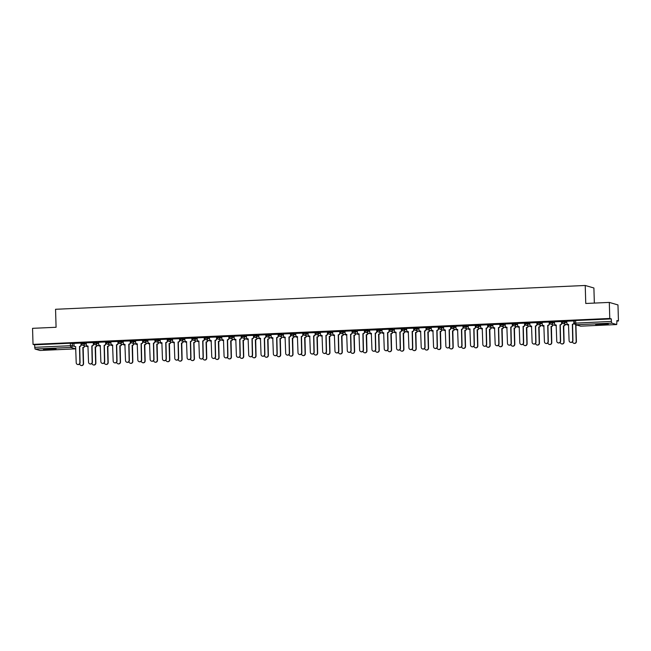 <?xml version="1.0" encoding="UTF-8"?>
<svg xmlns="http://www.w3.org/2000/svg" width="651" height="651" viewBox="0 0 651 651"><rect width="100%" height="100%" fill="white"/><g stroke="black" fill="none" stroke-linecap="round" stroke-linejoin="round"><path stroke-width="0.98" d="M86.274 343.183L81.432 342.841M98.594 342.629L93.752 342.288M110.914 342.076L106.072 341.734M123.242 341.523L118.392 341.181M135.563 340.969L130.721 340.628M147.883 340.416L143.041 340.074M160.203 339.863L155.361 339.513M172.523 339.309L167.681 338.959M184.851 338.756L180.001 338.406M197.172 338.203L192.33 337.853M209.492 337.649L204.65 337.299M221.812 337.096L216.97 336.746M234.132 336.543L229.29 336.193M246.46 335.989L241.611 335.639M258.781 335.436L253.931 335.086M271.101 334.883L266.259 334.533M283.421 334.329L278.579 333.979M295.741 333.768L290.899 333.426M308.061 333.214L304.456 332.702L303.187 332.848L303.211 333.735L308.094 334.101M320.39 332.661L315.54 332.319M332.71 332.108L327.868 331.766M345.03 331.554L340.188 331.213M357.35 331.001L352.508 330.659M369.67 330.448L364.829 330.106M381.999 329.894L377.149 329.552M394.319 329.341L389.477 328.991M406.639 328.788L401.797 328.438M418.959 328.234L414.117 327.884M431.279 327.681L426.438 327.331M443.6 327.127L438.758 326.778M455.928 326.574L451.078 326.224M468.248 326.021L463.406 325.671M480.568 325.467L475.726 325.118M492.888 324.914L488.047 324.564M505.209 324.361L500.367 324.011M517.537 323.807L512.687 323.457M529.857 323.246L525.015 322.904M542.177 322.693L537.335 322.351M554.497 322.139L549.656 321.797M566.818 321.586L561.976 321.244M603.347 324.776A6.307 0.439 178.3 0 0 608.303 324.198A6.307 0.439 178.3 0 0 600.637 323.995A6.307 0.439 178.3 0 0 595.681 324.572A6.307 0.439 178.3 0 0 603.347 324.776M51.079 349.595A6.307 0.439 178.3 0 0 56.035 349.017A6.307 0.439 178.3 0 0 48.377 348.814A6.307 0.439 178.3 0 0 43.422 349.392A6.307 0.439 178.3 0 0 51.079 349.595M616.928 321.049L618.45 320.976L616.912 320.536L616.717 324.548L611.777 323.124L575.997 324.735L580.912 326.151L616.692 324.548L580.961 326.151M594.347 303.081L593.899 287.994L585.225 285.48L585.762 303.472L609.303 302.414L609.775 318.461L33.03 344.387L32.55 328.332L56.084 327.274L55.555 309.282L585.225 285.48M609.303 302.414L617.97 304.928L618.45 320.976M39.988 350.466L35.032 349.042L34.56 344.827L70.341 343.223L73.954 343.736M34.56 344.827L33.03 344.387M75.744 348.863A1.619 1.619 0 0 0 75.809 348.855A1.619 1.579 -73.8 0 1 75.719 348.863L39.963 350.474L75.719 348.863L70.813 347.439L35.032 349.042M611.313 318.909L575.533 320.52L575.997 324.735A1.619 1.579 106.2 0 1 574.369 323.189L611.387 321.407L611.313 318.909L609.775 318.461M611.387 321.407L611.777 323.124M574.117 322.668L573.865 320.902L566.752 321.228L566.858 322.92A1.619 1.579 -73.8 0 0 568.486 324.467L569.088 340.595A1.863 1.815 -73.8 0 0 570.382 342.296A1.863 1.815 -73.8 0 0 572.717 340.432L572.359 324.288A1.619 1.579 -73.8 0 0 573.889 322.603L574.117 322.668A1.619 1.579 106.2 0 1 572.587 324.353L572.945 340.497A1.863 1.815 106.2 0 1 570.496 342.328M561.74 321.537L554.489 321.797M542.169 322.326L542.218 324.027A1.619 1.579 -73.8 0 0 543.845 325.573L544.439 341.702A1.863 1.815 -73.8 0 0 545.741 343.402A1.863 1.815 -73.8 0 0 548.077 341.539L547.711 325.402A1.619 1.579 -73.8 0 0 549.249 323.718L549.216 322.017L542.169 322.351M537.099 322.644L529.784 322.888L529.898 324.58A1.619 1.579 -73.8 0 0 531.525 326.127L532.119 342.255A1.863 1.815 -73.8 0 0 533.421 343.964A1.863 1.815 -73.8 0 0 535.757 342.092L535.391 325.956A1.619 1.579 -73.8 0 0 536.929 324.271L537.148 324.336A1.619 1.579 106.2 0 1 535.618 326.021L535.976 342.157A1.863 1.815 106.2 0 1 533.535 343.988M517.521 323.441L517.569 325.134A1.619 1.579 -73.8 0 0 519.197 326.68L519.799 342.808A1.863 1.815 -73.8 0 0 521.093 344.517A1.863 1.815 -73.8 0 0 523.428 342.646L523.07 326.509A1.619 1.579 -73.8 0 0 524.6 324.825L524.576 323.124L517.521 323.457M512.508 325.443L512.256 323.677L505.143 323.995L505.249 325.687A1.619 1.579 -73.8 0 0 506.877 327.233L507.479 343.362A1.863 1.815 -73.8 0 0 508.773 345.071A1.863 1.815 -73.8 0 0 511.108 343.199L510.75 327.062A1.619 1.579 -73.8 0 0 512.28 325.378L512.508 325.443A1.619 1.579 106.2 0 1 510.978 327.127L511.336 343.264A1.863 1.815 106.2 0 1 508.887 345.095M500.139 324.304L492.823 324.548L492.929 326.249A1.619 1.579 -73.8 0 0 494.557 327.787L495.159 343.915A1.863 1.815 -73.8 0 0 496.453 345.624A1.863 1.815 -73.8 0 0 498.788 343.752L498.43 327.616A1.619 1.579 -73.8 0 0 499.96 325.931L500.188 325.996A1.619 1.579 106.2 0 1 498.65 327.681L499.016 343.818A1.863 1.815 106.2 0 1 496.567 345.648M480.56 325.101L480.609 326.802A1.619 1.579 -73.8 0 0 482.236 328.34L482.83 344.469A1.863 1.815 -73.8 0 0 484.132 346.177A1.863 1.815 -73.8 0 0 486.468 344.306L486.11 328.169A1.619 1.579 -73.8 0 0 487.64 326.485L487.607 324.784L480.56 325.118M475.49 325.41L468.183 325.655L468.289 327.355A1.619 1.579 -73.8 0 0 469.916 328.893L470.51 345.022A1.863 1.815 -73.8 0 0 471.812 346.731A1.863 1.815 -73.8 0 0 474.148 344.859L473.782 328.722A1.619 1.579 -73.8 0 0 475.32 327.038L475.539 327.103A1.619 1.579 106.2 0 1 474.009 328.788L474.367 344.924A1.863 1.815 106.2 0 1 471.926 346.755M455.912 326.208L455.969 327.909A1.619 1.579 -73.8 0 0 457.596 329.447L458.19 345.575A1.863 1.815 -73.8 0 0 459.492 347.284A1.863 1.815 -73.8 0 0 461.819 345.412L461.461 329.276A1.619 1.579 -73.8 0 0 462.991 327.591L462.967 325.891L455.912 326.224M450.899 328.21L450.647 326.444L443.534 326.761L443.64 328.462A1.619 1.579 -73.8 0 0 445.268 330L445.87 346.129A1.863 1.815 -73.8 0 0 447.164 347.837A1.863 1.815 -73.8 0 0 449.499 345.966L449.141 329.829A1.619 1.579 -73.8 0 0 450.671 328.145L450.899 328.21A1.619 1.579 106.2 0 1 449.369 329.894L449.727 346.031A1.863 1.815 106.2 0 1 447.278 347.862M438.53 327.079L431.214 327.315L431.32 329.015A1.619 1.579 -73.8 0 0 432.948 330.553L433.55 346.682A1.863 1.815 -73.8 0 0 434.844 348.391A1.863 1.815 -73.8 0 0 437.179 346.519L436.821 330.382A1.619 1.579 -73.8 0 0 438.351 328.698L438.579 328.763A1.619 1.579 106.2 0 1 437.041 330.448L437.407 346.584A1.863 1.815 106.2 0 1 434.958 348.415M418.951 327.868L419 329.569A1.619 1.579 -73.8 0 0 420.627 331.107L421.221 347.235A1.863 1.815 -73.8 0 0 422.523 348.944A1.863 1.815 -73.8 0 0 424.859 347.073L424.501 330.936A1.619 1.579 -73.8 0 0 426.031 329.251L425.998 327.551L418.951 327.884M413.881 328.185L406.574 328.421L406.68 330.122A1.619 1.579 -73.8 0 0 408.307 331.66L408.901 347.789A1.863 1.815 -73.8 0 0 410.203 349.497A1.863 1.815 -73.8 0 0 412.539 347.626L412.173 331.489A1.619 1.579 -73.8 0 0 413.71 329.805L413.93 329.87A1.619 1.579 106.2 0 1 412.4 331.554L412.758 347.691A1.863 1.815 106.2 0 1 410.317 349.53M401.561 328.739L394.303 328.991M389.29 330.977L389.038 329.211L381.925 329.528L382.031 331.229A1.619 1.579 -73.8 0 0 383.659 332.775L384.261 348.903A1.863 1.815 -73.8 0 0 385.555 350.604A1.863 1.815 -73.8 0 0 387.89 348.733L387.532 332.596A1.619 1.579 -73.8 0 0 389.062 330.911L389.29 330.977A1.619 1.579 106.2 0 1 387.76 332.661L388.118 348.806A1.863 1.815 106.2 0 1 385.669 350.637M376.921 329.845L369.605 330.081L369.711 331.782A1.619 1.579 -73.8 0 0 371.339 333.328L371.941 349.457A1.863 1.815 -73.8 0 0 373.235 351.158A1.863 1.815 -73.8 0 0 375.57 349.294L375.212 333.149A1.619 1.579 -73.8 0 0 376.742 331.465L376.97 331.53A1.619 1.579 106.2 0 1 375.44 333.214L375.798 349.359A1.863 1.815 106.2 0 1 373.349 351.19M357.342 330.635L357.391 332.335A1.619 1.579 -73.8 0 0 359.018 333.882L359.612 350.01A1.863 1.815 -73.8 0 0 360.914 351.711A1.863 1.815 -73.8 0 0 363.25 349.847L362.892 333.703A1.619 1.579 -73.8 0 0 364.422 332.018L364.389 330.317L357.342 330.659M352.321 332.637L352.069 330.871L344.965 331.196L345.071 332.889A1.619 1.579 -73.8 0 0 346.698 334.435L347.292 350.563A1.863 1.815 -73.8 0 0 348.594 352.264A1.863 1.815 -73.8 0 0 350.93 350.401L350.563 334.256A1.619 1.579 -73.8 0 0 352.101 332.571L352.321 332.637A1.619 1.579 106.2 0 1 350.791 334.321L351.149 350.466A1.863 1.815 106.2 0 1 348.708 352.297M339.952 331.505L332.702 331.766M320.373 332.295L320.422 333.996A1.619 1.579 -73.8 0 0 322.05 335.542L322.652 351.67A1.863 1.815 -73.8 0 0 323.946 353.371A1.863 1.815 -73.8 0 0 326.281 351.507L325.923 335.363A1.619 1.579 -73.8 0 0 327.453 333.678L327.429 331.977L320.373 332.319M315.312 332.612L307.996 332.856L308.102 334.549A1.619 1.579 -73.8 0 0 309.73 336.095L310.332 352.224A1.863 1.815 -73.8 0 0 311.626 353.924A1.863 1.815 -73.8 0 0 313.961 352.061L313.603 335.916A1.619 1.579 -73.8 0 0 315.133 334.232L315.361 334.305A1.619 1.579 106.2 0 1 313.831 335.989L314.189 352.126A1.863 1.815 106.2 0 1 311.739 353.957M295.733 333.402L295.782 335.102A1.619 1.579 -73.8 0 0 297.409 336.648L298.012 352.777A1.863 1.815 -73.8 0 0 299.305 354.478A1.863 1.815 -73.8 0 0 301.641 352.614L301.283 336.477A1.619 1.579 -73.8 0 0 302.813 334.793L302.788 333.092L295.733 333.426M290.72 335.411L290.46 333.646L283.356 333.963L283.462 335.656A1.619 1.579 -73.8 0 0 285.089 337.202L285.683 353.33A1.863 1.815 -73.8 0 0 286.985 355.039A1.863 1.815 -73.8 0 0 289.321 353.167L288.963 337.031A1.619 1.579 -73.8 0 0 290.492 335.346L290.72 335.411A1.619 1.579 106.2 0 1 289.182 337.096L289.549 353.233A1.863 1.815 106.2 0 1 287.099 355.064M278.343 334.272L271.036 334.516L271.142 336.209A1.619 1.579 -73.8 0 0 272.769 337.755L273.363 353.884A1.863 1.815 -73.8 0 0 274.665 355.592A1.863 1.815 -73.8 0 0 277 353.721L276.634 337.584A1.619 1.579 -73.8 0 0 278.172 335.9L278.392 335.965A1.619 1.579 106.2 0 1 276.862 337.649L277.22 353.786A1.863 1.815 106.2 0 1 274.779 355.617M258.764 335.07L258.821 336.77A1.619 1.579 -73.8 0 0 260.449 338.308L261.043 354.437A1.863 1.815 -73.8 0 0 262.345 356.146A1.863 1.815 -73.8 0 0 264.672 354.274L264.314 338.138A1.619 1.579 -73.8 0 0 265.844 336.453L265.82 334.752L258.764 335.086M253.703 335.379L246.387 335.623L246.493 337.324A1.619 1.579 -73.8 0 0 248.121 338.862L248.723 354.99A1.863 1.815 -73.8 0 0 250.017 356.699A1.863 1.815 -73.8 0 0 252.352 354.828L251.994 338.691A1.619 1.579 -73.8 0 0 253.524 337.006L253.752 337.072A1.619 1.579 106.2 0 1 252.222 338.756L252.58 354.893A1.863 1.815 106.2 0 1 250.13 356.724M234.124 336.176L234.173 337.877A1.619 1.579 -73.8 0 0 235.8 339.415L236.403 355.544A1.863 1.815 -73.8 0 0 237.696 357.253A1.863 1.815 -73.8 0 0 240.032 355.381L239.674 339.244A1.619 1.579 -73.8 0 0 241.204 337.56L241.179 335.859L234.124 336.193M229.111 338.178L228.851 336.412L221.747 336.73L221.853 338.43A1.619 1.579 -73.8 0 0 223.48 339.968L224.074 356.097A1.863 1.815 -73.8 0 0 225.376 357.806A1.863 1.815 -73.8 0 0 227.712 355.934L227.354 339.798A1.619 1.579 -73.8 0 0 228.883 338.113L229.111 338.178A1.619 1.579 106.2 0 1 227.573 339.863L227.94 355.999A1.863 1.815 106.2 0 1 225.49 357.83M216.734 337.039L209.427 337.283L209.532 338.984A1.619 1.579 -73.8 0 0 211.16 340.522L211.754 356.65A1.863 1.815 -73.8 0 0 213.056 358.359A1.863 1.815 -73.8 0 0 215.391 356.488L215.025 340.351A1.619 1.579 -73.8 0 0 216.563 338.666L216.783 338.732A1.619 1.579 106.2 0 1 215.253 340.416L215.611 356.553A1.863 1.815 106.2 0 1 213.17 358.384M197.155 337.836L197.212 339.537A1.619 1.579 -73.8 0 0 198.84 341.075L199.434 357.204A1.863 1.815 -73.8 0 0 200.736 358.913A1.863 1.815 -73.8 0 0 203.071 357.041L202.705 340.904A1.619 1.579 -73.8 0 0 204.235 339.22L204.211 337.519L197.155 337.853M192.094 338.154L184.778 338.39L184.884 340.091A1.619 1.579 -73.8 0 0 186.511 341.629L187.114 357.757A1.863 1.815 -73.8 0 0 188.408 359.466A1.863 1.815 -73.8 0 0 190.743 357.594L190.385 341.458A1.619 1.579 -73.8 0 0 191.915 339.773L192.143 339.838A1.619 1.579 106.2 0 1 190.613 341.523L190.971 357.659A1.863 1.815 106.2 0 1 188.521 359.49M179.774 338.707L172.515 338.959M167.502 340.945L167.242 339.179L160.138 339.496L160.244 341.197A1.619 1.579 -73.8 0 0 161.871 342.735L162.465 358.864A1.863 1.815 -73.8 0 0 163.767 360.573A1.863 1.815 -73.8 0 0 166.103 358.701L165.745 342.564A1.619 1.579 -73.8 0 0 167.274 340.88L167.502 340.945A1.619 1.579 106.2 0 1 165.964 342.629L166.331 358.766A1.863 1.815 106.2 0 1 163.881 360.605M155.125 339.814L147.818 340.05L147.923 341.751A1.619 1.579 -73.8 0 0 149.551 343.297L150.145 359.425A1.863 1.815 -73.8 0 0 151.447 361.126A1.863 1.815 -73.8 0 0 153.782 359.254L153.424 343.118A1.619 1.579 -73.8 0 0 154.954 341.433L155.174 341.498A1.619 1.579 106.2 0 1 153.644 343.183L154.002 359.319A1.863 1.815 106.2 0 1 151.561 361.159M135.546 340.603L135.603 342.304A1.619 1.579 -73.8 0 0 137.231 343.85L137.825 359.979A1.863 1.815 -73.8 0 0 139.127 361.679A1.863 1.815 -73.8 0 0 141.462 359.808L141.096 343.671A1.619 1.579 -73.8 0 0 142.634 341.987L142.602 340.286L135.554 340.619M130.485 340.921L123.169 341.165L123.283 342.857A1.619 1.579 -73.8 0 0 124.911 344.403L125.505 360.532A1.863 1.815 -73.8 0 0 126.799 362.233A1.863 1.815 -73.8 0 0 129.134 360.369L128.776 344.224A1.619 1.579 -73.8 0 0 130.306 342.54L130.534 342.605A1.619 1.579 106.2 0 1 129.004 344.289L129.362 360.434A1.863 1.815 106.2 0 1 126.912 362.265M118.165 341.474L110.906 341.734M98.586 342.263L98.635 343.964A1.619 1.579 -73.8 0 0 100.262 345.51L100.864 361.639A1.863 1.815 -73.8 0 0 102.158 363.339A1.863 1.815 -73.8 0 0 104.494 361.476L104.136 345.331A1.619 1.579 -73.8 0 0 105.665 343.647L105.641 341.946L98.586 342.288M93.516 342.581L86.209 342.825L86.314 344.517A1.619 1.579 -73.8 0 0 87.942 346.063L88.536 362.192A1.863 1.815 -73.8 0 0 89.838 363.893A1.863 1.815 -73.8 0 0 92.173 362.029L91.815 345.884A1.619 1.579 -73.8 0 0 93.345 344.2L93.573 344.265A1.619 1.579 106.2 0 1 92.035 345.95L92.401 362.094A1.863 1.815 106.2 0 1 89.952 363.925M73.945 343.37L73.994 345.071A1.619 1.579 -73.8 0 0 75.622 346.617L76.216 362.745A1.863 1.815 -73.8 0 0 77.518 364.446A1.863 1.815 -73.8 0 0 79.853 362.583L79.487 346.438A1.619 1.579 -73.8 0 0 81.025 344.753L80.993 343.053L73.945 343.394M575.533 320.52L574.296 320.691M568.608 324.532A1.619 1.579 106.2 0 1 568.103 324.434M573.84 320.91L573.889 322.603M576.892 325.077A1.619 1.579 106.2 0 1 576.054 325.362L575.826 325.297A1.619 1.579 -73.8 0 0 576.664 325.012M572.563 341.702A1.863 1.815 -73.8 0 0 573.856 343.305A1.863 1.815 -73.8 0 0 576.184 341.433L575.712 325.305M575.932 325.37L576.412 341.498A1.863 1.815 106.2 0 1 573.97 343.337M554.489 321.773L554.538 323.474A1.619 1.579 -73.8 0 0 556.166 325.02L556.76 341.148A1.863 1.815 -73.8 0 0 558.062 342.849A1.863 1.815 -73.8 0 0 560.397 340.986L560.039 324.841A1.619 1.579 -73.8 0 0 561.569 323.156L561.797 323.23A1.619 1.579 106.2 0 1 560.259 324.906L560.625 341.051A1.863 1.815 106.2 0 1 558.176 342.882M561.74 321.521L561.797 323.23M556.288 325.085A1.619 1.579 106.2 0 1 555.783 324.987M561.52 321.464L561.569 323.156M549.468 323.783A1.619 1.579 106.2 0 1 547.939 325.467L548.297 341.604A1.863 1.815 106.2 0 1 545.855 343.435M543.845 325.573L543.967 325.606A1.619 1.579 106.2 0 1 543.463 325.541M549.2 322.017L549.249 323.718M605.633 323.913L598.334 324.133M597.699 324.19A6.274 0.439 178.3 0 0 606.268 323.938M53.366 348.733L46.066 348.952M45.432 349.009A6.274 0.439 178.3 0 0 54 348.757M563.611 325.923L563.506 325.85A1.619 1.579 -73.8 0 0 565.035 324.165L565.263 324.231A1.619 1.579 106.2 0 1 563.733 325.915L564.091 342.052A1.863 1.815 106.2 0 1 561.642 343.891M560.234 342.255A1.863 1.815 -73.8 0 0 561.528 343.858A1.863 1.815 -73.8 0 0 563.864 341.987L563.384 325.858M551.291 326.476L551.185 326.403A1.619 1.579 -73.8 0 0 552.715 324.719L552.943 324.784A1.619 1.579 106.2 0 1 551.413 326.468L551.771 342.605A1.863 1.815 106.2 0 1 549.322 344.444M547.914 342.808A1.863 1.815 -73.8 0 0 549.208 344.412A1.863 1.815 -73.8 0 0 551.543 342.54L551.063 326.411M537.099 322.627L537.148 324.336M531.639 326.192A1.619 1.579 106.2 0 1 531.135 326.094M536.872 322.57L536.929 324.271M524.828 324.89A1.619 1.579 106.2 0 1 523.298 326.574L523.656 342.711A1.863 1.815 106.2 0 1 521.207 344.542M519.319 326.745A1.619 1.579 106.2 0 1 518.814 326.647M524.551 323.124L524.6 324.825M506.999 327.298A1.619 1.579 106.2 0 1 506.494 327.201M512.231 323.677L512.28 325.378M538.971 327.03L538.865 326.957A1.619 1.579 -73.8 0 0 540.395 325.272L540.623 325.337A1.619 1.579 106.2 0 1 539.085 327.022L539.451 343.158A1.863 1.815 106.2 0 1 537.002 344.997M535.594 343.362A1.863 1.815 -73.8 0 0 536.888 344.965A1.863 1.815 -73.8 0 0 539.223 343.093L538.743 326.965M526.651 327.583L526.537 327.51A1.619 1.579 -73.8 0 0 528.075 325.825L528.295 325.891A1.619 1.579 106.2 0 1 526.765 327.575L527.123 343.72A1.863 1.815 106.2 0 1 524.682 345.551M523.274 343.915A1.863 1.815 -73.8 0 0 524.568 345.518A1.863 1.815 -73.8 0 0 526.903 343.655L526.423 327.518M514.323 328.137L514.217 328.063A1.619 1.579 -73.8 0 0 515.747 326.379L515.974 326.444A1.619 1.579 106.2 0 1 514.445 328.128L514.803 344.273A1.863 1.815 106.2 0 1 512.361 346.104M510.954 344.469A1.863 1.815 -73.8 0 0 512.247 346.072A1.863 1.815 -73.8 0 0 514.583 344.208L514.103 328.071M502.002 328.69L501.897 328.617A1.619 1.579 -73.8 0 0 503.426 326.932L503.654 326.997A1.619 1.579 106.2 0 1 502.124 328.682L502.482 344.827A1.863 1.815 106.2 0 1 500.033 346.657M498.633 345.022A1.863 1.815 -73.8 0 0 499.919 346.625A1.863 1.815 -73.8 0 0 502.255 344.761L501.783 328.625M489.682 329.243L489.576 329.17A1.619 1.579 -73.8 0 0 491.106 327.486L491.334 327.551A1.619 1.579 106.2 0 1 489.804 329.235L490.162 345.38A1.863 1.815 106.2 0 1 487.713 347.211M486.305 345.575A1.863 1.815 -73.8 0 0 487.599 347.178A1.863 1.815 -73.8 0 0 489.934 345.315L489.454 329.178M477.362 329.797L477.256 329.723A1.619 1.579 -73.8 0 0 478.786 328.039L479.014 328.104A1.619 1.579 106.2 0 1 477.476 329.788L477.842 345.933A1.863 1.815 106.2 0 1 475.393 347.764M473.985 346.129A1.863 1.815 -73.8 0 0 475.279 347.732A1.863 1.815 -73.8 0 0 477.614 345.868L477.134 329.731M465.042 330.35L464.936 330.277A1.619 1.579 -73.8 0 0 466.466 328.592L466.686 328.665A1.619 1.579 106.2 0 1 465.156 330.35L465.522 346.487A1.863 1.815 106.2 0 1 463.073 348.318M461.665 346.682A1.863 1.815 -73.8 0 0 462.959 348.285A1.863 1.815 -73.8 0 0 465.294 346.422L464.814 330.285M452.714 330.903L452.608 330.838A1.619 1.579 -73.8 0 0 454.146 329.154L454.365 329.219A1.619 1.579 106.2 0 1 452.836 330.903L453.194 347.04A1.863 1.815 106.2 0 1 450.752 348.871M449.345 347.235A1.863 1.815 -73.8 0 0 450.638 348.838A1.863 1.815 -73.8 0 0 452.974 346.975L452.494 330.838M440.393 331.457L440.288 331.392A1.619 1.579 -73.8 0 0 441.817 329.707L442.045 329.772A1.619 1.579 106.2 0 1 440.515 331.457L440.873 347.593A1.863 1.815 106.2 0 1 438.424 349.424M437.024 347.789A1.863 1.815 -73.8 0 0 438.318 349.4A1.863 1.815 -73.8 0 0 440.646 347.528L440.174 331.392M428.073 332.01L427.967 331.945A1.619 1.579 -73.8 0 0 429.497 330.26L429.725 330.326A1.619 1.579 106.2 0 1 428.195 332.01L428.553 348.147A1.863 1.815 106.2 0 1 426.104 349.978M424.696 348.342A1.863 1.815 -73.8 0 0 425.99 349.953A1.863 1.815 -73.8 0 0 428.325 348.082L427.845 331.945M415.753 332.563L415.647 332.498A1.619 1.579 -73.8 0 0 417.177 330.814L417.405 330.879A1.619 1.579 106.2 0 1 415.867 332.563L416.233 348.7A1.863 1.815 106.2 0 1 413.784 350.531M412.376 348.895A1.863 1.815 -73.8 0 0 413.67 350.507A1.863 1.815 -73.8 0 0 416.005 348.635L415.525 332.498M403.433 333.117L403.327 333.052A1.619 1.579 -73.8 0 0 404.857 331.367L405.085 331.432A1.619 1.579 106.2 0 1 403.547 333.117L403.913 349.253A1.863 1.815 106.2 0 1 401.464 351.084M400.056 349.449A1.863 1.815 -73.8 0 0 401.35 351.06A1.863 1.815 -73.8 0 0 403.685 349.188L403.205 333.052M391.113 333.67L390.999 333.605A1.619 1.579 -73.8 0 0 392.537 331.92L392.756 331.986A1.619 1.579 106.2 0 1 391.227 333.67L391.585 349.807A1.863 1.815 106.2 0 1 389.143 351.638M387.736 350.002A1.863 1.815 -73.8 0 0 389.029 351.613A1.863 1.815 -73.8 0 0 391.365 349.742L390.885 333.605M378.784 334.232L378.679 334.158A1.619 1.579 -73.8 0 0 380.208 332.474L380.436 332.539A1.619 1.579 106.2 0 1 378.906 334.223L379.264 350.36A1.863 1.815 106.2 0 1 376.823 352.191M375.415 350.563A1.863 1.815 -73.8 0 0 376.709 352.167A1.863 1.815 -73.8 0 0 379.037 350.295L378.565 334.158M366.464 334.785L366.358 334.712A1.619 1.579 -73.8 0 0 367.888 333.027L368.116 333.092A1.619 1.579 106.2 0 1 366.586 334.777L366.944 350.913A1.863 1.815 106.2 0 1 364.495 352.744M363.095 351.117A1.863 1.815 -73.8 0 0 364.381 352.72A1.863 1.815 -73.8 0 0 366.716 350.848L366.236 334.72M354.144 335.338L354.038 335.265A1.619 1.579 -73.8 0 0 355.568 333.581L355.796 333.646A1.619 1.579 106.2 0 1 354.266 335.33L354.624 351.467A1.863 1.815 106.2 0 1 352.175 353.298M350.767 351.67A1.863 1.815 -73.8 0 0 352.061 353.273A1.863 1.815 -73.8 0 0 354.396 351.402L353.916 335.273M341.824 335.892L341.718 335.818A1.619 1.579 -73.8 0 0 343.248 334.134L343.476 334.199A1.619 1.579 106.2 0 1 341.938 335.883L342.304 352.02A1.863 1.815 106.2 0 1 339.855 353.851M338.447 352.224A1.863 1.815 -73.8 0 0 339.741 353.827A1.863 1.815 -73.8 0 0 342.076 351.955L341.596 335.826M329.504 336.445L329.39 336.372A1.619 1.579 -73.8 0 0 330.928 334.687L331.147 334.752A1.619 1.579 106.2 0 1 329.618 336.437L329.976 352.573A1.863 1.815 106.2 0 1 327.534 354.413M326.127 352.777A1.863 1.815 -73.8 0 0 327.42 354.38A1.863 1.815 -73.8 0 0 329.756 352.508L329.276 336.38M317.175 336.998L317.07 336.925A1.619 1.579 -73.8 0 0 318.608 335.241L318.827 335.306A1.619 1.579 106.2 0 1 317.297 336.99L317.655 353.127A1.863 1.815 106.2 0 1 315.214 354.966M313.806 353.33A1.863 1.815 -73.8 0 0 315.1 354.933A1.863 1.815 -73.8 0 0 317.436 353.062L316.956 336.933M500.131 324.288L500.188 325.996M494.679 327.852A1.619 1.579 106.2 0 1 494.174 327.754M499.911 324.231L499.96 325.931M487.859 326.55A1.619 1.579 106.2 0 1 486.33 328.234L486.696 344.371A1.863 1.815 106.2 0 1 484.246 346.202M482.236 328.34L482.358 328.373A1.619 1.579 106.2 0 1 481.854 328.307M487.591 324.784L487.64 326.485M475.49 325.394L475.539 327.103M470.038 328.958A1.619 1.579 106.2 0 1 469.526 328.861M475.263 325.337L475.32 327.038M463.219 327.656A1.619 1.579 106.2 0 1 461.689 329.341L462.047 345.478A1.863 1.815 106.2 0 1 459.606 347.308M457.71 329.512A1.619 1.579 106.2 0 1 457.205 329.414M462.942 325.891L462.991 327.591M445.268 330L445.39 330.041A1.619 1.579 106.2 0 1 444.885 329.967M450.622 326.444L450.671 328.145M438.53 327.054L438.579 328.763M433.07 330.627A1.619 1.579 106.2 0 1 432.565 330.529M438.302 326.997L438.351 328.698M426.259 329.316A1.619 1.579 106.2 0 1 424.721 331.001L425.087 347.138A1.863 1.815 106.2 0 1 422.637 348.977M420.749 331.18A1.619 1.579 106.2 0 1 420.245 331.082M425.982 327.551L426.031 329.251M413.881 328.161L413.93 329.87M408.429 331.733A1.619 1.579 106.2 0 1 407.925 331.636M413.654 328.104L413.71 329.805M394.303 328.975L394.36 330.675A1.619 1.579 -73.8 0 0 395.987 332.213L396.581 348.342A1.863 1.815 -73.8 0 0 397.883 350.051A1.863 1.815 -73.8 0 0 400.219 348.179L399.852 332.043A1.619 1.579 -73.8 0 0 401.382 330.358L401.61 330.423A1.619 1.579 106.2 0 1 400.08 332.108L400.438 348.244A1.863 1.815 106.2 0 1 397.997 350.083M401.561 328.714L401.61 330.423M396.101 332.287A1.619 1.579 106.2 0 1 395.596 332.189M401.333 328.657L401.382 330.358M383.659 332.775L383.781 332.807A1.619 1.579 106.2 0 1 383.276 332.742M389.013 329.211L389.062 330.911M376.921 329.821L376.97 331.53M371.461 333.393A1.619 1.579 106.2 0 1 370.956 333.296M376.693 329.764L376.742 331.465M364.65 332.083A1.619 1.579 106.2 0 1 363.112 333.768L363.478 349.912A1.863 1.815 106.2 0 1 361.028 351.743M359.14 333.947A1.619 1.579 106.2 0 1 358.636 333.849M364.373 330.317L364.422 332.018M346.82 334.5A1.619 1.579 106.2 0 1 346.316 334.402M352.053 330.871L352.101 332.571M332.694 331.741L332.751 333.442A1.619 1.579 -73.8 0 0 334.378 334.988L334.972 351.117A1.863 1.815 -73.8 0 0 336.274 352.818A1.863 1.815 -73.8 0 0 338.61 350.954L338.243 334.809A1.619 1.579 -73.8 0 0 339.781 333.125L340.001 333.19A1.619 1.579 106.2 0 1 338.471 334.874L338.829 351.019A1.863 1.815 106.2 0 1 336.388 352.85M339.952 331.489L340.001 333.19M334.5 335.053A1.619 1.579 106.2 0 1 333.987 334.956M339.724 331.432L339.781 333.125M327.681 333.743A1.619 1.579 106.2 0 1 326.151 335.428L326.509 351.573A1.863 1.815 106.2 0 1 324.06 353.403M322.05 335.542L322.172 335.574A1.619 1.579 106.2 0 1 321.667 335.509M327.404 331.986L327.453 333.678M315.312 332.596L315.361 334.305M309.852 336.16A1.619 1.579 106.2 0 1 309.347 336.062M315.084 332.539L315.133 334.232M303.04 334.858A1.619 1.579 106.2 0 1 301.503 336.543L301.869 352.679A1.863 1.815 106.2 0 1 299.419 354.51M297.531 336.713A1.619 1.579 106.2 0 1 297.027 336.616M302.764 333.092L302.813 334.793M285.211 337.267A1.619 1.579 106.2 0 1 284.707 337.169M290.444 333.646L290.492 335.346M278.343 334.256L278.392 335.965M272.891 337.82A1.619 1.579 106.2 0 1 272.387 337.723M278.115 334.199L278.172 335.9M266.072 336.518A1.619 1.579 106.2 0 1 264.542 338.203L264.9 354.339A1.863 1.815 106.2 0 1 262.459 356.17M260.449 338.308L260.563 338.341A1.619 1.579 106.2 0 1 260.058 338.276M265.795 334.752L265.844 336.453M304.855 337.552L304.749 337.478A1.619 1.579 -73.8 0 0 306.279 335.794L306.507 335.859A1.619 1.579 106.2 0 1 304.977 337.543L305.335 353.68A1.863 1.815 106.2 0 1 302.886 355.519M301.486 353.884A1.863 1.815 -73.8 0 0 302.772 355.487A1.863 1.815 -73.8 0 0 305.107 353.615L304.635 337.487M292.535 338.105L292.429 338.032A1.619 1.579 -73.8 0 0 293.959 336.347L294.187 336.412A1.619 1.579 106.2 0 1 292.657 338.097L293.015 354.242A1.863 1.815 106.2 0 1 290.566 356.073M289.158 354.437A1.863 1.815 -73.8 0 0 290.452 356.04A1.863 1.815 -73.8 0 0 292.787 354.168L292.307 338.04M280.215 338.658L280.109 338.585A1.619 1.579 -73.8 0 0 281.639 336.901L281.867 336.966A1.619 1.579 106.2 0 1 280.329 338.65L280.695 354.795A1.863 1.815 106.2 0 1 278.246 356.626M276.838 354.99A1.863 1.815 -73.8 0 0 278.132 356.593A1.863 1.815 -73.8 0 0 280.467 354.73L279.987 338.593M267.895 339.212L267.789 339.138A1.619 1.579 -73.8 0 0 269.319 337.454L269.538 337.519A1.619 1.579 106.2 0 1 268.009 339.204L268.375 355.348A1.863 1.815 106.2 0 1 265.925 357.179M264.518 355.544A1.863 1.815 -73.8 0 0 265.811 357.147A1.863 1.815 -73.8 0 0 268.147 355.283L267.667 339.147M253.703 335.363L253.752 337.072M248.243 338.927A1.619 1.579 106.2 0 1 247.738 338.829M253.475 335.306L253.524 337.006M255.566 339.765L255.461 339.692A1.619 1.579 -73.8 0 0 256.999 338.007L257.218 338.072A1.619 1.579 106.2 0 1 255.688 339.757L256.046 355.902A1.863 1.815 106.2 0 1 253.605 357.733M252.197 356.097A1.863 1.815 -73.8 0 0 253.491 357.7A1.863 1.815 -73.8 0 0 255.827 355.837L255.347 339.7M241.431 337.625A1.619 1.579 106.2 0 1 239.902 339.309L240.26 355.446A1.863 1.815 106.2 0 1 237.81 357.277M235.922 339.48A1.619 1.579 106.2 0 1 235.418 339.383M241.155 335.859L241.204 337.56M243.246 340.318L243.14 340.245A1.619 1.579 -73.8 0 0 244.67 338.561L244.898 338.626A1.619 1.579 106.2 0 1 243.368 340.31L243.726 356.455A1.863 1.815 106.2 0 1 241.285 358.286M239.877 356.65A1.863 1.815 -73.8 0 0 241.171 358.253A1.863 1.815 -73.8 0 0 243.498 356.39L243.026 340.253M223.602 340.034A1.619 1.579 106.2 0 1 223.098 339.936M228.835 336.412L228.883 338.113M230.926 340.872L230.82 340.798A1.619 1.579 -73.8 0 0 232.35 339.114L232.578 339.179A1.619 1.579 106.2 0 1 231.048 340.864L231.406 357.008A1.863 1.815 106.2 0 1 228.957 358.839M227.549 357.204A1.863 1.815 -73.8 0 0 228.843 358.807A1.863 1.815 -73.8 0 0 231.178 356.943L230.698 340.807M216.734 337.023L216.783 338.732M211.282 340.587A1.619 1.579 106.2 0 1 210.778 340.489M216.506 336.966L216.563 338.666M218.606 341.425L218.5 341.352A1.619 1.579 -73.8 0 0 220.03 339.676L220.258 339.741A1.619 1.579 106.2 0 1 218.72 341.425L219.086 357.562A1.863 1.815 106.2 0 1 216.637 359.393M215.229 357.757A1.863 1.815 -73.8 0 0 216.523 359.36A1.863 1.815 -73.8 0 0 218.858 357.497L218.378 341.36M204.463 339.285A1.619 1.579 106.2 0 1 202.933 340.969L203.291 357.106A1.863 1.815 106.2 0 1 200.85 358.937M198.84 341.075L198.954 341.116A1.619 1.579 106.2 0 1 198.449 341.051M204.186 337.519L204.235 339.22M206.286 341.978L206.18 341.913A1.619 1.579 -73.8 0 0 207.71 340.229L207.938 340.294A1.619 1.579 106.2 0 1 206.4 341.978L206.766 358.115A1.863 1.815 106.2 0 1 204.316 359.946M202.909 358.31A1.863 1.815 -73.8 0 0 204.202 359.913A1.863 1.815 -73.8 0 0 206.538 358.05L206.058 341.913M192.094 338.129L192.143 339.838M186.634 341.702A1.619 1.579 106.2 0 1 186.129 341.604M191.866 338.072L191.915 339.773M195.39 340.782L195.609 340.847A1.619 1.579 106.2 0 1 194.079 342.532L193.852 342.467A1.619 1.579 -73.8 0 0 195.39 340.782L195.39 340.774M190.588 358.864A1.863 1.815 -73.8 0 0 191.882 360.475A1.863 1.815 -73.8 0 0 194.218 358.603L193.738 342.467M193.965 342.532L194.437 358.668A1.863 1.815 106.2 0 1 191.996 360.499M172.515 338.943L172.564 340.644A1.619 1.579 -73.8 0 0 174.191 342.182L174.793 358.31A1.863 1.815 -73.8 0 0 176.087 360.019A1.863 1.815 -73.8 0 0 178.423 358.148L178.065 342.011A1.619 1.579 -73.8 0 0 179.595 340.327L179.822 340.392A1.619 1.579 106.2 0 1 178.293 342.076L178.651 358.213A1.863 1.815 106.2 0 1 176.201 360.052M179.774 338.683L179.822 340.392M174.313 342.255A1.619 1.579 106.2 0 1 173.809 342.157M179.546 338.626L179.595 340.327M181.637 343.085L181.531 343.02A1.619 1.579 -73.8 0 0 183.061 341.336L183.289 341.401A1.619 1.579 106.2 0 1 181.759 343.085L182.117 359.222A1.863 1.815 106.2 0 1 179.676 361.053M178.268 359.417A1.863 1.815 -73.8 0 0 179.562 361.028A1.863 1.815 -73.8 0 0 181.898 359.157L181.417 343.02M161.871 342.735L161.993 342.776A1.619 1.579 106.2 0 1 161.489 342.711M167.226 339.179L167.274 340.88M169.317 343.638L169.211 343.573A1.619 1.579 -73.8 0 0 170.741 341.889L170.969 341.954A1.619 1.579 106.2 0 1 169.439 343.638L169.797 359.775A1.863 1.815 106.2 0 1 167.348 361.606M165.948 359.97A1.863 1.815 -73.8 0 0 167.234 361.582A1.863 1.815 -73.8 0 0 169.569 359.71L169.089 343.573M155.125 339.789L155.174 341.498M149.673 343.362A1.619 1.579 106.2 0 1 149.169 343.264M154.905 339.732L154.954 341.433M156.997 344.192L156.891 344.127A1.619 1.579 -73.8 0 0 158.421 342.442L158.649 342.507A1.619 1.579 106.2 0 1 157.119 344.192L157.477 360.329A1.863 1.815 106.2 0 1 155.028 362.159M153.62 360.524A1.863 1.815 -73.8 0 0 154.914 362.135A1.863 1.815 -73.8 0 0 157.249 360.263L156.769 344.127M142.854 342.052A1.619 1.579 106.2 0 1 141.324 343.736L141.682 359.881A1.863 1.815 106.2 0 1 139.241 361.712M137.353 343.915A1.619 1.579 106.2 0 1 136.84 343.818M142.577 340.286L142.634 341.987M144.677 344.745L144.571 344.68A1.619 1.579 -73.8 0 0 146.101 342.996L146.329 343.061A1.619 1.579 106.2 0 1 144.791 344.745L145.157 360.882A1.863 1.815 106.2 0 1 142.707 362.713M141.3 361.077A1.863 1.815 -73.8 0 0 142.593 362.688A1.863 1.815 -73.8 0 0 144.929 360.817L144.449 344.68M130.485 340.896L130.534 342.605M125.025 344.469A1.619 1.579 106.2 0 1 124.52 344.371M130.257 340.839L130.306 342.54M132.356 345.307L132.243 345.233A1.619 1.579 -73.8 0 0 133.78 343.549L134 343.614A1.619 1.579 106.2 0 1 132.47 345.299L132.828 361.435A1.863 1.815 106.2 0 1 130.387 363.266M128.979 361.639A1.863 1.815 -73.8 0 0 130.273 363.242A1.863 1.815 -73.8 0 0 132.609 361.37L132.129 345.242M110.906 341.71L110.955 343.411A1.619 1.579 -73.8 0 0 112.582 344.957L113.184 361.085A1.863 1.815 -73.8 0 0 114.478 362.786A1.863 1.815 -73.8 0 0 116.814 360.923L116.456 344.778A1.619 1.579 -73.8 0 0 117.986 343.093L118.213 343.158A1.619 1.579 106.2 0 1 116.684 344.843L117.042 360.988A1.863 1.815 106.2 0 1 114.592 362.819M118.165 341.458L118.213 343.158M112.704 345.022A1.619 1.579 106.2 0 1 112.2 344.924M117.937 341.393L117.986 343.093M120.028 345.86L119.922 345.787A1.619 1.579 -73.8 0 0 121.46 344.102L121.68 344.167A1.619 1.579 106.2 0 1 120.15 345.852L120.508 361.989A1.863 1.815 106.2 0 1 118.067 363.819M116.659 362.192A1.863 1.815 -73.8 0 0 117.953 363.795A1.863 1.815 -73.8 0 0 120.289 361.923L119.808 345.795M105.893 343.712A1.619 1.579 106.2 0 1 104.355 345.396L104.721 361.541A1.863 1.815 106.2 0 1 102.272 363.372M100.262 345.51L100.384 345.543A1.619 1.579 106.2 0 1 99.88 345.478M105.617 341.946L105.665 343.647M107.708 346.413L107.602 346.34A1.619 1.579 -73.8 0 0 109.132 344.656L109.36 344.721A1.619 1.579 106.2 0 1 107.83 346.405L108.188 362.542A1.863 1.815 106.2 0 1 105.739 364.373M104.339 362.745A1.863 1.815 -73.8 0 0 105.625 364.348A1.863 1.815 -73.8 0 0 107.96 362.477L107.488 346.348M93.516 342.564L93.573 344.265M88.064 346.129A1.619 1.579 106.2 0 1 87.559 346.031M93.296 342.507L93.345 344.2M95.388 346.967L95.282 346.893A1.619 1.579 -73.8 0 0 96.812 345.209L97.04 345.274A1.619 1.579 106.2 0 1 95.51 346.959L95.868 363.095A1.863 1.815 106.2 0 1 93.418 364.934M92.011 363.299A1.863 1.815 -73.8 0 0 93.305 364.902A1.863 1.815 -73.8 0 0 95.64 363.03L95.16 346.902M81.245 344.827A1.619 1.579 106.2 0 1 79.715 346.503L80.073 362.648A1.863 1.815 106.2 0 1 77.632 364.479M75.744 346.682A1.619 1.579 106.2 0 1 75.239 346.584M80.968 343.061L81.025 344.753M83.068 347.52L82.962 347.447A1.619 1.579 -73.8 0 0 84.492 345.762L84.72 345.827A1.619 1.579 106.2 0 1 83.182 347.512L83.548 363.649A1.863 1.815 106.2 0 1 81.098 365.488M79.691 363.852A1.863 1.815 -73.8 0 0 80.984 365.455A1.863 1.815 -73.8 0 0 83.32 363.584L82.84 347.455M87.494 346.633A1.619 1.619 0 0 0 88.08 346.69A1.619 1.579 -73.8 0 1 87.494 346.633L82.587 345.209A1.619 1.579 -73.8 0 1 81.456 343.728L86.298 344.07M84.589 342.695L84.614 343.582A1.619 1.579 106.2 0 1 83.084 345.266A1.619 1.579 -73.8 0 1 82.587 345.209A1.619 1.619 0 0 1 81.416 343.704L81.391 342.817M99.815 346.08A1.619 1.619 0 0 0 100.4 346.137A1.619 1.579 -73.8 0 1 99.815 346.08L94.908 344.656A1.619 1.579 -73.8 0 1 93.777 343.175L98.626 343.516M96.909 342.141L96.942 343.028A1.619 1.579 106.2 0 1 95.404 344.713A1.619 1.579 -73.8 0 1 94.908 344.656A1.619 1.619 0 0 1 93.744 343.15L93.711 342.263M112.721 345.575A1.619 1.579 -73.8 0 1 112.143 345.526L107.228 344.102A1.619 1.579 -73.8 0 1 106.097 342.621L110.947 342.963M109.23 341.588L109.262 342.475A1.619 1.579 106.2 0 1 107.724 344.159A1.619 1.579 -73.8 0 1 107.228 344.102A1.619 1.619 0 0 1 106.064 342.597L106.04 341.71M124.463 344.973A1.619 1.619 0 0 0 125.041 345.03A1.619 1.579 -73.8 0 1 124.463 344.973L119.548 343.549A1.619 1.579 -73.8 0 1 118.425 342.068L123.267 342.41M121.558 341.034L121.582 341.921A1.619 1.579 106.2 0 1 120.053 343.606A1.619 1.579 -73.8 0 1 119.548 343.549A1.619 1.619 0 0 1 118.384 342.044L118.36 341.157M136.783 344.42A1.619 1.619 0 0 0 137.369 344.477A1.619 1.579 -73.8 0 1 136.783 344.42L131.876 342.996A1.619 1.579 -73.8 0 1 130.745 341.515L135.587 341.856M133.878 340.481L133.903 341.368A1.619 1.579 106.2 0 1 132.373 343.053A1.619 1.579 -73.8 0 1 131.876 342.996A1.619 1.619 0 0 1 130.705 341.49L130.68 340.603M149.103 343.866A1.619 1.619 0 0 0 149.689 343.923A1.619 1.579 -73.8 0 1 149.103 343.866L144.196 342.442A1.619 1.579 -73.8 0 1 143.065 340.961L147.907 341.303M146.198 339.928L146.223 340.815A1.619 1.579 106.2 0 1 144.693 342.499A1.619 1.579 -73.8 0 1 144.196 342.442A1.619 1.619 0 0 1 143.025 340.937L143 340.05M161.424 343.313A1.619 1.619 0 0 0 162.009 343.37A1.619 1.579 -73.8 0 1 161.424 343.313L156.517 341.889A1.619 1.579 -73.8 0 1 155.386 340.408L160.227 340.75M158.519 339.374L158.543 340.261A1.619 1.579 106.2 0 1 157.013 341.946A1.619 1.579 -73.8 0 1 156.517 341.889A1.619 1.619 0 0 1 155.353 340.383L155.32 339.496M174.33 342.808A1.619 1.579 -73.8 0 1 173.744 342.76L168.837 341.336A1.619 1.579 -73.8 0 1 167.706 339.846L172.556 340.196M170.839 338.821L170.871 339.708A1.619 1.579 106.2 0 1 169.333 341.393A1.619 1.579 -73.8 0 1 168.837 341.336A1.619 1.619 0 0 1 167.673 339.83L167.649 338.943M186.072 342.206A1.619 1.619 0 0 0 186.65 342.263A1.619 1.579 -73.8 0 1 186.072 342.206L181.157 340.782A1.619 1.579 -73.8 0 1 180.034 339.293L184.876 339.643M183.167 338.268L183.191 339.155A1.619 1.579 106.2 0 1 181.662 340.839A1.619 1.579 -73.8 0 1 181.157 340.782A1.619 1.619 0 0 1 179.993 339.277L179.969 338.39M198.392 341.653A1.619 1.619 0 0 0 198.978 341.71A1.619 1.579 -73.8 0 1 198.392 341.653L193.485 340.229A1.619 1.579 -73.8 0 1 192.354 338.74L197.196 339.09M195.487 337.714L195.512 338.601A1.619 1.579 106.2 0 1 193.982 340.286A1.619 1.579 -73.8 0 1 193.485 340.229A1.619 1.619 0 0 1 192.314 338.723L192.289 337.828M210.712 341.091A1.619 1.619 0 0 0 211.298 341.157A1.619 1.579 -73.8 0 1 210.712 341.091L205.806 339.676A1.619 1.579 -73.8 0 1 204.674 338.186L209.516 338.536M207.807 337.161L207.832 338.048A1.619 1.579 106.2 0 1 206.302 339.732A1.619 1.579 -73.8 0 1 205.806 339.676A1.619 1.619 0 0 1 204.634 338.162L204.609 337.275M223.033 340.538A1.619 1.619 0 0 0 223.619 340.603A1.619 1.579 -73.8 0 1 223.033 340.538L218.126 339.122A1.619 1.579 -73.8 0 1 216.995 337.633L221.836 337.983M220.128 336.608L220.152 337.495A1.619 1.579 106.2 0 1 218.622 339.179A1.619 1.579 -73.8 0 1 218.126 339.122A1.619 1.619 0 0 1 216.962 337.609L216.929 336.722M235.939 340.042A1.619 1.579 -73.8 0 1 235.353 339.985L230.446 338.561A1.619 1.579 -73.8 0 1 229.315 337.08L234.165 337.43M232.448 336.054L232.48 336.941A1.619 1.579 106.2 0 1 230.942 338.626A1.619 1.579 -73.8 0 1 230.446 338.561A1.619 1.619 0 0 1 229.282 337.055L229.25 336.168M247.681 339.431A1.619 1.619 0 0 0 248.259 339.488A1.619 1.579 -73.8 0 1 247.681 339.431L242.766 338.007A1.619 1.579 -73.8 0 1 241.643 336.526L246.485 336.876M244.776 335.501L244.8 336.388A1.619 1.579 106.2 0 1 243.271 338.072A1.619 1.579 -73.8 0 1 242.766 338.007A1.619 1.619 0 0 1 241.602 336.502L241.578 335.615M260.001 338.878A1.619 1.619 0 0 0 260.579 338.935A1.619 1.579 -73.8 0 1 260.001 338.878L255.086 337.454A1.619 1.579 -73.8 0 1 253.963 335.973L258.805 336.323M257.096 334.948L257.121 335.835A1.619 1.579 106.2 0 1 255.591 337.519A1.619 1.579 -73.8 0 1 255.086 337.454A1.619 1.619 0 0 1 253.923 335.949L253.898 335.062M272.321 338.325A1.619 1.619 0 0 0 272.907 338.382A1.619 1.579 -73.8 0 1 272.321 338.325L267.415 336.901A1.619 1.579 -73.8 0 1 266.283 335.42L271.125 335.77M269.416 334.394L269.441 335.281A1.619 1.579 106.2 0 1 267.911 336.966A1.619 1.579 -73.8 0 1 267.415 336.901A1.619 1.619 0 0 1 266.243 335.395L266.218 334.508M284.642 337.771A1.619 1.619 0 0 0 285.228 337.828A1.619 1.579 -73.8 0 1 284.642 337.771L279.735 336.347A1.619 1.579 -73.8 0 1 278.604 334.866L283.445 335.216M281.737 333.833L281.761 334.728A1.619 1.579 106.2 0 1 280.231 336.412A1.619 1.579 -73.8 0 1 279.735 336.347A1.619 1.619 0 0 1 278.563 334.842L278.538 333.955M296.962 337.218A1.619 1.619 0 0 0 297.548 337.275A1.619 1.579 -73.8 0 1 296.962 337.218L292.055 335.794A1.619 1.579 -73.8 0 1 290.924 334.313L295.766 334.655M294.057 333.279L294.089 334.166A1.619 1.579 106.2 0 1 292.551 335.851A1.619 1.579 -73.8 0 1 292.055 335.794A1.619 1.619 0 0 1 290.891 334.288L290.859 333.402M306.377 332.726L306.409 333.613A1.619 1.579 106.2 0 1 304.871 335.298A1.619 1.579 -73.8 0 1 303.244 333.76L303.211 333.735A1.619 1.619 0 0 0 304.375 335.241L309.29 336.665A1.619 1.579 -73.8 0 0 309.868 336.722A1.619 1.619 0 0 1 309.29 336.665M321.61 336.111A1.619 1.619 0 0 0 322.188 336.168A1.619 1.579 -73.8 0 1 321.61 336.111L316.695 334.687A1.619 1.579 -73.8 0 1 315.572 333.206L320.414 333.548M318.705 332.173L318.73 333.06A1.619 1.579 106.2 0 1 317.2 334.744A1.619 1.579 -73.8 0 1 316.695 334.687A1.619 1.619 0 0 1 315.532 333.182L315.507 332.295M334.516 335.607A1.619 1.579 -73.8 0 1 333.93 335.558L329.024 334.134A1.619 1.579 -73.8 0 1 327.892 332.653L332.734 332.995M331.025 331.619L331.05 332.506A1.619 1.579 106.2 0 1 329.52 334.191A1.619 1.579 -73.8 0 1 329.024 334.134A1.619 1.619 0 0 1 327.852 332.628L327.827 331.741M346.251 335.005A1.619 1.619 0 0 0 346.837 335.062A1.619 1.579 -73.8 0 1 346.251 335.005L341.344 333.581A1.619 1.579 -73.8 0 1 340.213 332.1L345.054 332.441M343.346 331.066L343.37 331.953A1.619 1.579 106.2 0 1 341.84 333.637A1.619 1.579 -73.8 0 1 341.344 333.581A1.619 1.619 0 0 1 340.172 332.075L340.147 331.188M358.571 334.451A1.619 1.619 0 0 0 359.157 334.508A1.619 1.579 -73.8 0 1 358.571 334.451L353.664 333.027A1.619 1.579 -73.8 0 1 352.533 331.546L357.375 331.888M355.666 330.513L355.69 331.4A1.619 1.579 106.2 0 1 354.16 333.084A1.619 1.579 -73.8 0 1 353.664 333.027A1.619 1.619 0 0 1 352.5 331.522L352.468 330.635M370.891 333.898A1.619 1.619 0 0 0 371.477 333.955A1.619 1.579 -73.8 0 1 370.891 333.898L365.984 332.474A1.619 1.579 -73.8 0 1 364.853 330.993L369.703 331.335M367.986 329.959L368.018 330.846A1.619 1.579 106.2 0 1 366.48 332.531A1.619 1.579 -73.8 0 1 365.984 332.474A1.619 1.619 0 0 1 364.82 330.968L364.796 330.081M383.219 333.345A1.619 1.619 0 0 0 383.797 333.402A1.619 1.579 -73.8 0 1 383.219 333.345L378.304 331.92A1.619 1.579 -73.8 0 1 377.181 330.439L382.023 330.781M380.314 329.406L380.339 330.293A1.619 1.579 106.2 0 1 378.809 331.977A1.619 1.579 -73.8 0 1 378.304 331.92A1.619 1.619 0 0 1 377.141 330.415L377.116 329.528M396.117 332.84A1.619 1.579 -73.8 0 1 395.539 332.791L390.633 331.367A1.619 1.579 -73.8 0 1 389.501 329.886L394.343 330.228M392.634 328.853L392.659 329.74A1.619 1.579 106.2 0 1 391.129 331.424A1.619 1.579 -73.8 0 1 390.633 331.367A1.619 1.619 0 0 1 389.461 329.862L389.436 328.975M407.86 332.238A1.619 1.619 0 0 0 408.446 332.295A1.619 1.579 -73.8 0 1 407.86 332.238L402.953 330.814A1.619 1.579 -73.8 0 1 401.822 329.325L406.663 329.675M404.955 328.299L404.979 329.186A1.619 1.579 106.2 0 1 403.449 330.871A1.619 1.579 -73.8 0 1 402.953 330.814A1.619 1.619 0 0 1 401.781 329.308L401.757 328.421M420.18 331.685A1.619 1.619 0 0 0 420.766 331.741A1.619 1.579 -73.8 0 1 420.18 331.685L415.273 330.26A1.619 1.579 -73.8 0 1 414.142 328.771L418.984 329.121M417.275 327.746L417.299 328.633A1.619 1.579 106.2 0 1 415.769 330.317A1.619 1.579 -73.8 0 1 415.273 330.26A1.619 1.619 0 0 1 414.109 328.755L414.077 327.868M432.5 331.131A1.619 1.619 0 0 0 433.086 331.188A1.619 1.579 -73.8 0 1 432.5 331.131L427.593 329.707A1.619 1.579 -73.8 0 1 426.462 328.218L431.312 328.568M429.595 327.193L429.627 328.08A1.619 1.579 106.2 0 1 428.089 329.764A1.619 1.579 -73.8 0 1 427.593 329.707A1.619 1.619 0 0 1 426.429 328.202L426.397 327.315M444.828 330.57A1.619 1.619 0 0 0 445.406 330.635A1.619 1.579 -73.8 0 1 444.828 330.57L439.913 329.154A1.619 1.579 -73.8 0 1 438.79 327.665L443.632 328.014M441.923 326.639L441.948 327.526A1.619 1.579 106.2 0 1 440.418 329.211A1.619 1.579 -73.8 0 1 439.913 329.154A1.619 1.619 0 0 1 438.75 327.648L438.725 326.753M457.726 330.073A1.619 1.579 -73.8 0 1 457.148 330.016L452.233 328.6A1.619 1.579 -73.8 0 1 451.11 327.111L455.952 327.461M454.243 326.086L454.268 326.973A1.619 1.579 106.2 0 1 452.738 328.657A1.619 1.579 -73.8 0 1 452.233 328.6A1.619 1.619 0 0 1 451.07 327.087L451.045 326.2M469.469 329.463A1.619 1.619 0 0 0 470.055 329.528A1.619 1.579 -73.8 0 1 469.469 329.463L464.562 328.039A1.619 1.579 -73.8 0 1 463.431 326.558L468.272 326.908M466.564 325.533L466.588 326.42A1.619 1.579 106.2 0 1 465.058 328.104A1.619 1.579 -73.8 0 1 464.562 328.039A1.619 1.619 0 0 1 463.39 326.533L463.366 325.646M481.789 328.91A1.619 1.619 0 0 0 482.375 328.975A1.619 1.579 -73.8 0 1 481.789 328.91L476.882 327.486A1.619 1.579 -73.8 0 1 475.751 326.005L480.593 326.354M478.884 324.979L478.908 325.866A1.619 1.579 106.2 0 1 477.378 327.551A1.619 1.579 -73.8 0 1 476.882 327.486A1.619 1.619 0 0 1 475.71 325.98L475.686 325.093M494.109 328.356A1.619 1.619 0 0 0 494.695 328.413A1.619 1.579 -73.8 0 1 494.109 328.356L489.202 326.932A1.619 1.579 -73.8 0 1 488.071 325.451L492.913 325.801M491.204 324.426L491.236 325.313A1.619 1.579 106.2 0 1 489.698 326.997A1.619 1.579 -73.8 0 1 489.202 326.932A1.619 1.619 0 0 1 488.038 325.427L488.006 324.54M500.334 323.986L500.359 324.873L505.241 325.248M503.524 323.873L503.557 324.759A1.619 1.579 106.2 0 1 502.019 326.444A1.619 1.579 -73.8 0 1 500.391 324.898A1.619 1.619 0 0 0 501.522 326.379L506.429 327.803A1.619 1.579 -73.8 0 0 507.015 327.86A1.619 1.619 0 0 1 506.429 327.803M518.757 327.25A1.619 1.619 0 0 0 519.335 327.307A1.619 1.579 -73.8 0 1 518.757 327.25L513.842 325.825A1.619 1.579 -73.8 0 1 512.719 324.344L517.561 324.694M515.852 323.319L515.877 324.206A1.619 1.579 106.2 0 1 514.347 325.891A1.619 1.579 -73.8 0 1 513.842 325.825A1.619 1.619 0 0 1 512.679 324.32L512.654 323.433M531.078 326.696A1.619 1.619 0 0 0 531.664 326.753A1.619 1.579 -73.8 0 1 531.078 326.696L526.171 325.272A1.619 1.579 -73.8 0 1 525.04 323.791L529.881 324.141M528.173 322.758L528.197 323.653A1.619 1.579 106.2 0 1 526.667 325.337A1.619 1.579 -73.8 0 1 526.171 325.272A1.619 1.619 0 0 1 524.999 323.767L524.975 322.88M543.398 326.143A1.619 1.619 0 0 0 543.984 326.2A1.619 1.579 -73.8 0 1 543.398 326.143L538.491 324.719A1.619 1.579 -73.8 0 1 537.36 323.238L542.202 323.58M540.493 322.204L540.517 323.091A1.619 1.579 106.2 0 1 538.987 324.776A1.619 1.579 -73.8 0 1 538.491 324.719A1.619 1.619 0 0 1 537.319 323.213L537.295 322.326M555.718 325.59A1.619 1.619 0 0 0 556.304 325.646A1.619 1.579 -73.8 0 1 555.718 325.59L550.811 324.165A1.619 1.579 -73.8 0 1 549.68 322.684L554.522 323.026M552.813 321.651L552.837 322.538A1.619 1.579 106.2 0 1 551.307 324.222A1.619 1.579 -73.8 0 1 550.811 324.165A1.619 1.619 0 0 1 549.647 322.66L549.615 321.773M568.038 325.036A1.619 1.619 0 0 0 568.624 325.093A1.619 1.579 -73.8 0 1 568.038 325.036L563.131 323.612A1.619 1.579 -73.8 0 1 562 322.131L566.85 322.473M565.133 321.098L565.166 321.985A1.619 1.579 106.2 0 1 563.628 323.669A1.619 1.579 -73.8 0 1 563.131 323.612A1.619 1.619 0 0 1 561.968 322.107L561.943 321.22M72.269 343.248L72.342 345.754L75.744 346.739M70.341 343.223L70.414 345.722L72.342 345.754A1.619 1.579 -73.8 0 1 70.813 347.439L70.414 345.722L34.633 347.333M580.912 326.151A1.619 1.579 106.2 0 1 580.407 326.094A1.619 1.619 0 0 0 580.936 326.159L580.912 326.151M457.148 330.016A1.619 1.619 0 0 0 457.726 330.081M395.539 332.791A1.619 1.619 0 0 0 396.117 332.848M333.93 335.558A1.619 1.619 0 0 0 334.516 335.615M235.353 339.985A1.619 1.619 0 0 0 235.939 340.05M173.744 342.76A1.619 1.619 0 0 0 174.33 342.817M112.143 345.526A1.619 1.619 0 0 0 112.721 345.583M574.263 320.666L574.337 323.165A1.619 1.619 0 0 0 575.5 324.67L580.407 326.094"/></g></svg>
